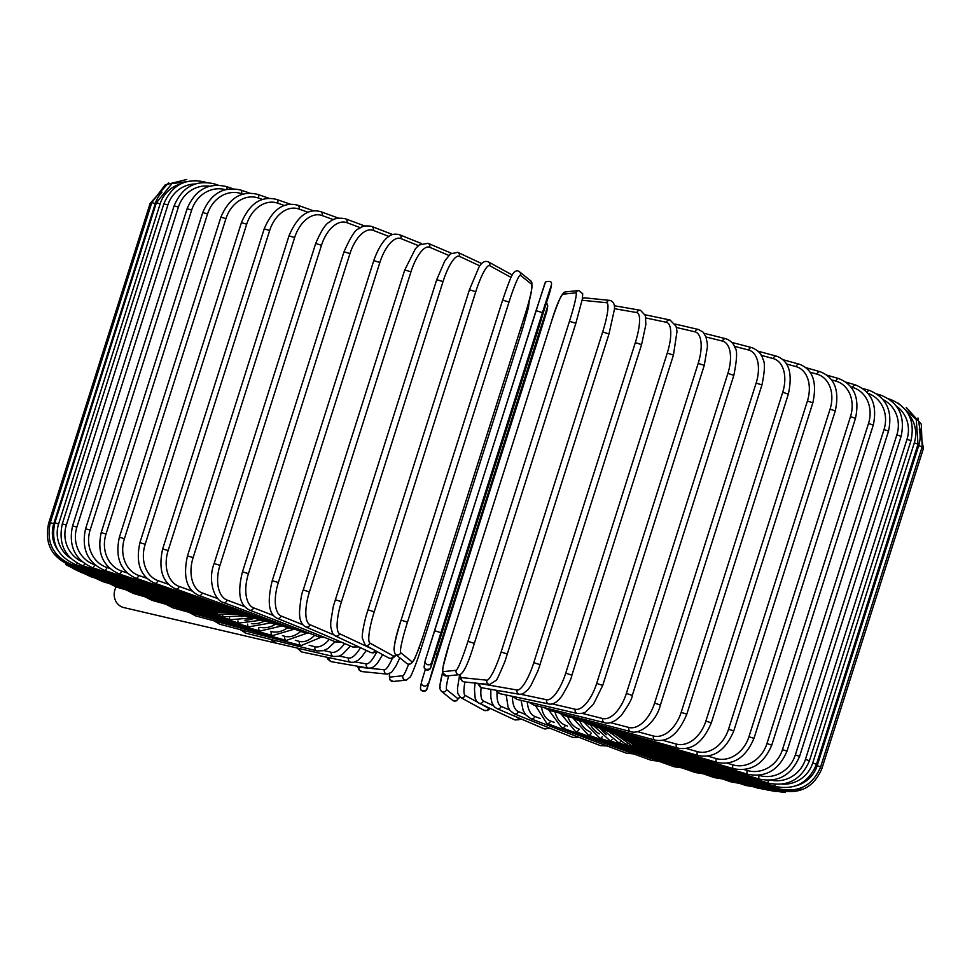 <?xml version="1.0" encoding="UTF-8"?>
<svg xmlns="http://www.w3.org/2000/svg" width="972" height="972" viewBox="0 0 972 972"><rect width="100%" height="100%" fill="white"/><g stroke="black" fill="none" stroke-linecap="round" stroke-linejoin="round"><path stroke-width="1.46" d="M278.393 643.646A14.058 12.758 -76.9 0 1 277.457 643.464L123.809 607.573A14.058 12.758 -76.9 0 1 122.764 607.269A14.058 12.758 -76.9 0 1 116.142 586.954M274.359 640.305A3.341 3.038 103.1 0 0 276.4 643.16A14.058 12.758 -76.9 0 1 271.03 639.479M277.457 643.464A14.058 12.758 -76.9 0 1 276.4 643.16A3.341 3.038 103.1 0 0 276.656 643.233L333.518 656.525A3.341 3.038 103.1 0 1 331.391 652.297A30.12 12.587 -71.5 0 0 344.598 643.513M675.115 324.041L698.625 329.532A3.341 3.038 103.1 0 0 694.98 331.829L676.403 327.479M698.188 363.382L704.263 365.363L602.725 685.43L596.662 683.45L698.188 363.382A30.12 12.587 -71.5 0 0 694.98 331.829M602.725 685.43L593.418 704.287L586.128 711.492C584.95 712.95 582.034 713.618 577.368 713.497A3.341 3.038 -76.9 0 1 575.254 709.268A30.12 12.587 -71.5 0 0 596.662 683.45M552.303 703.91L575.254 709.268M577.368 713.497L517.226 699.439A3.341 3.038 -76.9 0 1 514.978 696.851M582.034 713.363L602.737 718.539A30.12 14.92 -71.2 0 0 626.357 693.461L727.882 373.406L733.836 375.35C737.092 359.093 737.456 349.884 734.905 347.733C733.884 343.784 730.932 340.795 726.035 338.778A3.341 2.904 104 0 0 722.475 341.087L705.964 336.968M727.882 373.406A30.12 14.92 -71.2 0 0 722.475 341.087M733.836 375.35L632.298 695.417L626.357 693.461M528.586 702.088L533.713 705.016A3.341 2.904 -76 0 1 531.684 702.817M533.713 705.016L604.681 722.718A3.341 2.904 -76 0 1 602.737 718.539M610.452 722.658L628.884 727.469A30.12 17.144 -71 0 0 654.606 703.121L756.131 383.053L761.927 384.961C764.891 370.94 765.195 362.313 762.85 359.069C761.939 354.294 758.342 350.503 752.061 347.684A3.341 2.746 104.6 0 0 748.61 350.029L734.31 346.287M756.131 383.053A30.12 17.144 -71 0 0 748.61 350.029M761.927 384.961L660.401 705.028L654.606 703.121M544.089 707.604L549.387 710.374A3.341 2.746 -75.4 0 1 547.576 708.467M549.387 710.374L630.634 731.6A3.341 2.746 -75.4 0 1 628.884 727.469M637.425 731.661L653.488 735.998A30.12 19.233 -70.7 0 0 681.178 712.342L782.715 392.275L788.328 394.146C792.885 373.236 788.948 360.576 776.519 356.177A3.341 2.576 105.1 0 0 773.214 358.559L761.234 355.315M782.715 392.275A30.12 19.233 -70.7 0 0 773.214 358.559M788.328 394.146L686.803 714.201L681.178 712.342M558.657 712.804L564.125 715.501A3.341 2.576 -74.9 0 1 562.521 713.812M564.125 715.501L655.043 740.081A3.341 2.576 -74.9 0 1 653.488 735.998M662.746 740.287L676.354 744.066A30.12 21.177 -70.4 0 0 705.891 721.054L807.416 400.999L812.847 402.809C817.318 382.118 812.774 369.238 799.227 364.196A3.341 2.381 105.5 0 0 796.092 366.626L786.555 363.978M807.416 400.999A30.12 21.177 -70.4 0 0 796.092 366.626M812.847 402.809L711.322 722.864L705.891 721.054M572.18 717.676L577.805 720.337A3.341 2.381 -74.5 0 1 576.408 718.818M577.805 720.337L677.703 748.088A3.341 2.381 -74.5 0 1 676.354 744.066M686.244 748.464L697.325 751.611A30.12 22.963 -70 0 0 728.538 729.194L830.064 409.139L835.288 410.889C839.687 390.38 834.596 377.306 820.004 371.681A3.341 2.163 105.9 0 0 817.051 374.159L810.065 372.179M830.064 409.139A30.12 22.963 -70 0 0 817.051 374.159M835.288 410.889L733.763 730.956L728.538 729.194M584.561 722.22L590.332 724.857A3.341 2.163 -74.1 0 1 589.129 723.484M590.332 724.857L698.443 755.572A3.341 2.163 -74.1 0 1 697.325 751.611M707.75 756.107L716.218 758.561A30.12 24.567 -69.5 0 0 748.95 736.715L850.476 416.648L855.482 418.337C859.831 397.973 854.242 384.718 838.702 378.582A3.341 1.932 106.1 0 0 835.956 381.121L831.582 379.845M850.476 416.648A30.12 24.567 -69.5 0 0 835.956 381.121M855.482 418.337L753.956 738.404L748.95 736.715M595.715 726.376L601.607 729.012A3.341 1.932 -73.9 0 1 600.587 727.761M601.607 729.012L717.105 762.449A3.341 1.932 -73.9 0 1 716.218 758.561M727.105 763.166L732.912 764.879A30.12 25.989 -68.9 0 0 766.969 743.531L868.506 423.476L873.269 425.092C877.595 404.838 871.556 391.424 855.166 384.827A3.341 1.689 106.4 0 0 852.651 387.439L850.95 386.929M868.506 423.476A30.12 25.989 -68.9 0 0 852.651 387.439M873.269 425.092L771.744 745.147L766.969 743.531M605.532 730.154L611.534 732.779A3.341 1.689 -73.6 0 1 610.695 731.649M611.534 732.779L733.544 768.694A3.341 1.689 -73.6 0 1 732.912 764.879M744.151 769.569L747.274 770.504A30.12 27.216 -68.1 0 0 782.472 749.606L884.01 429.551L888.529 431.094C892.818 410.937 886.415 397.378 869.296 390.392A3.341 1.434 106.6 0 0 867.231 392.457M884.01 429.551A30.12 27.216 -68.1 0 0 868.032 393.393M888.529 431.094L786.992 751.162L782.472 749.606M613.964 733.496L620.051 736.132A3.341 1.434 -73.4 0 1 619.395 735.099M620.051 736.132L747.65 774.247A3.341 1.434 -73.4 0 1 747.274 770.504M758.755 775.279L759.193 775.413A30.12 28.237 -66.9 0 0 795.339 754.904L896.864 434.836L901.129 436.307C905.406 416.223 898.687 402.53 880.96 395.215A3.341 1.154 106.8 0 0 879.733 396.163M896.864 434.836A30.12 28.237 -66.9 0 0 883.098 399.626M901.129 436.307L799.592 756.374L795.339 754.904M620.926 736.399L627.086 739.048A3.341 1.154 -73.2 0 1 626.6 738.088M627.086 739.048L759.29 779.07A3.341 1.154 -73.2 0 1 759.193 775.413M771.148 780.2A30.12 29.038 -64.9 0 0 805.448 759.363L906.985 439.308L910.983 440.693C915.247 420.657 908.285 406.855 890.085 399.273A3.341 0.887 107 0 0 889.635 399.48M906.985 439.308A30.12 29.038 -64.9 0 0 896.391 406.089M910.983 440.693L809.445 760.748L805.448 759.363M626.345 738.817L632.578 741.49A3.341 0.887 -73 0 1 632.274 740.615M632.578 741.49L768.39 783.116A3.341 0.887 -73 0 1 768.342 780.358M782.411 784.149A30.12 29.622 -61.2 0 0 812.75 762.959L914.288 442.904L918.005 444.204L916.268 419.467L898.104 403.04M914.288 442.904A30.12 29.622 -61.2 0 0 908.37 414.072M918.005 444.204L816.48 764.271L812.75 762.959M629.674 740.445L636.502 743.459L636.356 742.657M636.502 743.459L774.891 786.372L774.939 784.38M795.922 785.813A30.12 29.974 -51.2 0 0 817.185 765.681L918.71 445.613L922.161 446.828L921.298 424.205L906.244 407.402M918.71 445.613A30.12 29.974 -51.2 0 0 919.281 429.405M922.161 446.828L820.623 766.896L817.185 765.681M629.892 740.567L638.811 744.917L638.847 744.188M638.811 744.917L778.718 788.79L778.912 787.344M921.808 447.934L923.4 448.542L917.969 417.972M923.4 448.542L821.875 768.609L820.259 767.989M628.447 739.899L639.491 745.876L639.697 745.196M639.491 745.876L779.86 790.37L780.212 789.228M625.567 738.538L638.543 746.314L638.92 745.682M638.543 746.314L778.293 791.099L778.851 790.054M621.485 736.703L635.98 746.229L636.563 745.597M635.98 746.229L774.052 790.965L774.818 789.981M616.491 734.808L631.8 745.621A3.341 0.851 -71.9 0 0 632.638 744.941M631.8 745.621L767.139 789.957A3.341 0.851 -71.9 0 0 768.123 789.045M610.149 732.329L626.053 744.503A3.341 1.13 -71.7 0 0 627.207 743.702M626.053 744.503L757.638 788.11A3.341 1.13 -71.7 0 0 758.84 787.235M609.748 732.183A30.12 27.338 103.1 0 0 611.096 733.653M602.506 729.267L618.775 742.875A3.341 1.397 -71.5 0 0 620.294 741.903M618.775 742.875L745.597 785.425A3.341 1.397 -71.5 0 0 747.018 784.598M600.635 728.708A30.12 26.135 104 0 0 606.394 734.674M593.734 725.817L610.015 740.749A3.341 1.652 -71.2 0 0 611.983 739.534M610.015 740.749L731.114 781.913A3.341 1.652 -71.2 0 0 732.767 781.111M590.575 724.918A30.12 24.737 104.6 0 0 599.262 733.872M583.905 722.038L599.846 738.149A3.341 1.908 -71 0 0 602.3 736.594M599.846 738.149L714.311 777.612A3.341 1.908 -71 0 0 716.182 776.835M579.579 720.835A30.12 23.158 105.1 0 0 590.186 731.965M573.213 718.344L588.352 735.087A3.341 2.138 -70.7 0 0 591.316 733.046M588.352 735.087L695.296 772.558A3.341 2.138 -70.7 0 0 697.41 771.792M567.697 716.461A30.12 21.384 105.5 0 0 579.008 729.073L579.458 729.243M561.549 714.554L575.606 731.6A3.341 2.357 -70.4 0 0 579.008 729.073M575.606 731.6L674.216 766.774A3.341 2.357 -70.4 0 0 676.585 765.997M554.963 711.832A30.12 19.464 105.9 0 0 565.327 725.246L567.466 726.023M548.876 710.24L561.719 727.688A3.341 2.552 -70 0 0 565.327 725.246M561.719 727.688L651.24 760.311A3.341 2.552 -70 0 0 653.877 759.509M541.453 706.948A30.12 17.387 106.1 0 0 550.577 721.03L554.38 722.451M535.341 705.417L546.786 723.399A3.341 2.734 -69.5 0 0 550.577 721.03M546.786 723.399L626.551 753.227A3.341 2.734 -69.5 0 0 629.455 752.377M527.249 701.784A30.12 15.175 106.4 0 0 534.892 716.461L540.323 718.551M521.077 700.338L523.143 710.338L525.767 714.894L530.906 718.758A3.341 2.892 -68.9 0 0 534.892 716.461M530.906 718.758L600.307 745.56A3.341 2.892 -68.9 0 0 603.515 744.613M512.438 696.487A30.12 12.855 106.6 0 0 518.368 711.577L525.378 714.396M506.193 695.004L508.052 706.96L509.984 710.459L514.224 713.812A3.341 3.025 -68.1 0 0 518.368 711.577M514.224 713.812L572.715 737.371A3.341 3.025 -68.1 0 0 576.262 736.278M497.044 692.234A30.12 10.437 106.8 0 0 501.151 706.401L509.693 710.058M490.811 689.33L490.848 697.592L491.99 702.829L494.153 706.62L496.838 708.576A3.341 3.135 -66.9 0 0 501.151 706.401M496.838 708.576L543.98 728.721A3.341 3.135 -66.9 0 0 547.916 727.384M481.128 687.483A30.12 7.934 107 0 0 483.363 700.994L493.448 705.708M475.114 683.049L474.458 689.221L475.174 698.224L476.474 701.043L478.856 703.084A3.341 3.232 -64.9 0 0 483.363 700.994M478.856 703.084L514.31 719.669A3.341 3.232 -64.9 0 0 518.683 717.907M480.8 703.983L488.612 708.284A30.12 5.37 107.2 0 0 489.803 708.211M464.895 682.016A30.12 5.37 107.2 0 0 465.138 695.393L477.471 702.161M459.647 674.653L457.496 688.334L457.739 693.243L460.376 697.349A3.341 3.293 -61.2 0 0 465.138 695.393M460.376 697.349L483.862 710.24A3.341 3.293 -61.2 0 0 488.612 708.284M448.614 675.783A30.12 2.77 107.4 0 0 446.61 689.622L457.946 698.734A30.12 2.77 107.4 0 0 459.732 696.912M440.255 687.629A30.12 2.77 -72.6 0 1 442.539 672.66M442.539 672.612L439.842 686.171L439.927 688.808L441.337 691.238A3.341 3.329 -51.2 0 0 446.61 689.622M441.337 691.238L452.66 700.338A3.341 3.329 -51.2 0 0 457.946 698.734M427.024 688.99A3.341 3.341 9.8 0 1 423.039 691.226A3.341 3.341 9.8 0 1 420.536 687.411C420.098 690.74 422.091 691.614 426.514 689.999L537.467 341.318L546.762 311.55L547.661 306.302L538.755 333.918L437.218 653.986L427.024 688.99L546.859 311.113A3.341 3.341 -170.2 0 1 546.762 311.55M421.556 681.724L425.372 669.295L421.447 682.162A3.341 3.341 9.8 0 0 423.95 685.989A3.341 3.341 9.8 0 0 427.935 683.741M546.859 311.113L547.771 305.864A3.341 3.341 -170.2 0 1 547.661 306.302M536.969 333.238L538.755 333.918M435.42 653.293L437.218 653.986M529.461 299.388L528.404 307.82L522.572 328.767L421.034 648.81L522.572 328.767L520.798 328.086M389.578 673.73A30.12 2.479 -72.2 0 0 389.748 677.107L402.894 675.759A30.12 2.479 -72.2 0 0 408.629 664.204M418.981 648.057L421.046 648.822C415.627 666.184 409.99 678.225 410.269 676.913L406.405 680.108A3.341 3.329 84.1 0 1 402.894 675.759M389.748 677.107A3.341 3.329 84.1 0 0 393.271 681.457L406.405 680.108M358.182 666.342A30.12 5.079 -72 0 0 359.13 667.229L384.402 669.793A30.12 5.079 -72 0 0 392.433 658.19M384.402 669.793A3.341 3.293 95.8 0 0 387.208 674.143L391.595 672.296L396.139 665.65L399.808 657.85M359.13 667.229A3.341 3.293 95.8 0 0 361.936 671.579L387.208 674.143M355.047 661.92L366.237 663.864A30.12 7.642 -71.9 0 0 376.929 651.58M366.237 663.864A3.341 3.232 99.8 0 0 368.74 668.165L371.754 667.873L374.378 666.342L377.245 663.426L382.689 654.678M328.949 657.679A3.341 3.232 99.8 0 0 331.525 661.713L368.74 668.165M339.24 656.064L348.523 658.02A30.12 10.157 -71.7 0 0 360.466 647.692M348.523 658.02A3.341 3.147 101.9 0 0 350.819 662.284L353.966 662.236L357.878 660.413L361.766 656.817L366.323 650.438M299.498 648.567A3.341 3.147 101.9 0 0 301.952 651.993L350.819 662.284M323.846 650.535L331.391 652.297M309.157 645.287L314.989 646.745A30.12 14.92 -71.2 0 0 329.314 639.333M314.989 646.745A3.341 2.904 104 0 0 316.933 650.924L323.287 650.705L327.843 648.579L335.206 641.702M243.863 630.561A3.341 2.904 104 0 0 245.965 633.222L316.933 650.924M295.306 640.329L299.437 641.411A30.12 17.144 -71 0 0 314.673 635.275M299.437 641.411A3.341 2.746 104.6 0 0 301.186 645.542L320.675 637.438M218.032 621.922A3.341 2.746 104.6 0 0 219.939 624.316L301.186 645.542M282.451 635.676L284.845 636.32A30.12 19.233 -70.7 0 0 300.737 631.411M284.845 636.32A3.341 2.576 105.1 0 0 286.4 640.402L307.14 633.149M193.768 613.636A3.341 2.576 105.1 0 0 195.481 615.823L286.4 640.402M270.666 631.35L271.322 631.533A30.12 21.177 -70.4 0 0 287.566 627.791M271.322 631.533A3.341 2.381 105.5 0 0 272.67 635.554L294.516 629.091M171.266 605.787A3.341 2.381 105.5 0 0 172.773 607.804L272.67 635.554M260.156 627.353A30.12 22.963 -70 0 0 275.27 624.437M258.856 627.572A3.341 2.163 105.9 0 0 260.107 631.035L282.232 625.847M150.684 598.448A3.341 2.163 105.9 0 0 151.996 600.319L260.107 631.035M251.42 623.659A30.12 24.567 -69.5 0 0 263.947 621.315M247.678 624.109A3.341 1.932 106.1 0 0 248.808 626.867L270.909 622.906M132.192 591.693A3.341 1.932 106.1 0 0 133.298 593.418L248.808 626.867M244.847 620.185A30.12 25.989 -68.9 0 0 253.607 618.508M237.921 620.901A3.341 1.689 106.4 0 0 238.845 623.076L260.569 620.27M115.923 585.557A3.341 1.689 106.4 0 0 116.834 587.173L238.845 623.076M241.19 616.698A30.12 27.216 -68.1 0 0 244.142 616.054M229.586 617.998A3.341 1.434 106.6 0 0 230.303 619.723L251.323 617.961M101.999 580.102A3.341 1.434 106.6 0 0 102.704 581.608L230.303 619.723M222.746 615.446A3.341 1.154 106.8 0 0 223.244 616.807L243.413 615.92M90.53 575.363A3.341 1.154 106.8 0 0 91.04 576.785L223.244 616.807M217.412 613.283A3.341 0.887 107 0 0 217.728 614.353L236.901 614.17M81.612 571.402A3.341 0.887 107 0 0 81.915 572.727L217.728 614.353M213.658 611.522L213.791 612.384L231.312 612.895M75.306 568.219L75.403 569.471L213.791 612.384M211.483 610.173L211.459 610.914L226.67 612.02M71.673 565.862L71.551 567.041L211.459 610.914M168.63 182.858L150.125 203.391L151.45 203.719M49.949 523.787L48.6 523.458L150.125 203.391M210.948 609.274L210.754 609.954L223.572 611.412M70.737 564.319L70.385 565.449L210.754 609.954M151.802 202.613L155.289 203.585L53.764 523.653L50.277 522.669L151.802 202.613L165.216 184.838L186.782 179.468M162.008 192.116A30.12 29.998 84.1 0 0 155.289 203.585M53.764 523.653A30.12 29.998 84.1 0 0 58.259 550.747M212.054 608.885L211.677 609.505L221.81 611.096M72.572 563.456L71.928 564.72L211.677 609.505M156.383 202.747L160.149 203.828L58.624 523.884L54.857 522.815L156.383 202.747L171.91 183.635L196.052 180.488M180.61 183.939A30.12 29.67 95.8 0 0 160.149 203.828M58.624 523.884A30.12 29.67 95.8 0 0 70.677 558.329M214.788 609.007L214.229 609.59L221.689 611.072M77.201 563.25L76.156 564.854L214.229 609.59M163.843 203.828L167.877 204.983L66.339 525.05L62.305 523.896L163.843 203.828C171.898 185.008 185.567 177.742 204.861 182.043A3.341 0.851 -71.9 0 1 205.08 182.359M195.129 183.975A30.12 29.111 99.8 0 0 167.877 204.983M66.339 525.05A30.12 29.111 99.8 0 0 82.073 561.695M219.125 609.638A3.341 0.851 108.1 0 1 218.384 610.185L225.067 611.595M84.613 563.699A3.341 0.851 108.1 0 1 83.045 565.838L218.384 610.185M174.11 205.821L178.411 207.072L76.873 527.128L72.572 525.888L174.11 205.821C182.189 186.952 195.603 179.638 214.362 183.89A3.341 1.13 -71.7 0 1 214.812 185.227M209.624 186.187A30.12 28.334 101.9 0 0 178.411 207.072M76.873 527.128A30.12 28.334 101.9 0 0 94.685 564.744L94.819 564.793M225.042 610.793A3.341 1.13 108.3 0 1 224.107 611.291L230.668 612.676M94.685 564.744A3.341 1.13 108.3 0 1 92.522 567.684L224.107 611.291M187.11 208.725L191.666 210.061L90.129 530.117L85.572 528.792L187.11 208.725C195.214 189.795 208.312 182.408 226.403 186.575A3.341 1.397 -71.5 0 1 226.913 189.273M225.346 189.662A30.12 27.338 103.1 0 0 191.666 210.061M90.129 530.117A30.12 27.338 103.1 0 0 106.969 567.514L109.775 568.45M232.49 612.445A3.341 1.397 108.5 0 1 231.372 612.919L237.873 614.268M106.969 567.514A3.341 1.397 108.5 0 1 104.539 570.37L231.372 612.919M202.747 212.516L207.546 213.925L106.021 533.993L101.21 532.583L202.747 212.516C210.875 193.489 223.596 186.017 240.886 190.087A3.341 1.652 -71.2 0 1 241.421 193.659A30.12 26.135 104 0 0 207.546 213.925M242.806 194.133L241.421 193.659M106.021 533.993A30.12 26.135 104 0 0 121.682 571.099L127.125 572.958M241.421 614.583A3.341 1.652 108.8 0 1 240.096 615.033L246.524 616.345M121.682 571.099A3.341 1.652 108.8 0 1 118.997 573.869L240.096 615.033M220.899 217.157L225.941 218.651L124.404 538.719L119.374 537.224L220.899 217.157C229.076 198.021 241.335 190.427 257.689 194.388A3.341 1.908 -71 0 1 258.455 198.033A30.12 24.737 104.6 0 0 225.941 218.651M262.464 199.418L258.455 198.033M124.404 538.719A30.12 24.737 104.6 0 0 138.717 575.473L146.76 578.255M251.76 617.184A3.341 1.908 109 0 1 250.241 617.621L256.572 618.872M138.717 575.473A3.341 1.908 109 0 1 135.776 578.158L250.241 617.621M241.433 222.624L246.694 224.192L145.168 544.259L139.907 542.68L241.433 222.624C249.658 203.342 261.419 195.615 276.704 199.442A3.341 2.138 -70.7 0 1 277.664 203.16A30.12 23.158 105.1 0 0 246.694 224.192M284.249 205.469L277.664 203.16M145.168 544.259A30.12 23.158 105.1 0 0 157.938 580.612L168.52 584.318M263.448 620.245A3.341 2.138 109.3 0 1 261.699 620.671L267.944 621.849M157.938 580.612A3.341 2.138 109.3 0 1 154.767 583.212L261.699 620.671M264.202 228.87L269.657 230.51L168.132 550.565L162.664 548.925L264.202 228.87C272.464 209.405 283.666 201.532 297.784 205.226A3.341 2.357 -70.4 0 1 298.926 209.016A30.12 21.384 105.5 0 0 269.657 230.51M307.978 212.236L298.926 209.016M168.132 550.565A30.12 21.384 105.5 0 0 179.2 586.456L192.225 591.11M276.4 623.72A3.341 2.357 109.6 0 1 274.408 624.158L280.544 625.239M179.2 586.456A3.341 2.357 109.6 0 1 175.798 588.983L274.408 624.158M289 235.844L294.65 237.545L193.124 557.612L187.475 555.899L289 235.844C297.335 216.161 307.917 208.105 320.76 211.689A3.341 2.552 -70 0 1 322.06 215.529A30.12 19.464 105.9 0 0 294.65 237.545M333.469 219.684L322.06 215.529M193.124 557.612A30.12 19.464 105.9 0 0 202.334 592.981L217.704 598.582M290.507 627.584A3.341 2.552 110 0 1 288.259 628.046L294.297 629.006M202.334 592.981A3.341 2.552 110 0 1 198.725 595.423L288.259 628.046M315.681 243.498L321.489 245.26L219.964 565.327L214.144 563.553L315.681 243.498C321.246 230.498 325.948 223.305 329.787 221.932C333.287 218.506 338.511 217.461 345.449 218.773A3.341 2.734 -69.5 0 1 346.907 222.673A30.12 17.387 106.1 0 0 321.489 245.26M360.515 227.764L346.907 222.673M219.964 565.327A30.12 17.387 106.1 0 0 227.181 600.113L244.762 606.698M305.682 631.8A3.341 2.734 110.5 0 1 303.143 632.31L309.084 633.112M227.181 600.113A3.341 2.734 110.5 0 1 223.378 602.494L303.143 632.31M344.003 251.76L349.969 253.595L248.443 573.65L242.478 571.828L344.003 251.76C350.673 236.743 355.618 229.1 358.862 228.809C361.936 226.075 366.213 225.285 371.693 226.44A3.341 2.892 -68.9 0 1 373.26 230.376A30.12 15.175 106.4 0 0 349.969 253.595M388.909 236.427L373.26 230.376M248.443 573.65A30.12 15.175 106.4 0 0 253.534 607.828L273.205 615.422M321.829 636.32A3.341 2.892 111.1 0 1 318.95 636.927L324.83 637.523M253.534 607.828A3.341 2.892 111.1 0 1 249.549 610.137L318.95 636.927M373.783 260.593L379.87 262.476L278.332 582.532L272.245 580.661L373.783 260.593C380.222 242.332 387.342 237.29 388.727 236.548C391.279 234.276 394.802 233.632 399.285 234.629A3.341 3.025 -68.1 0 1 400.938 238.602A30.12 12.855 106.6 0 0 379.87 262.476M418.422 245.649L400.938 238.602M278.332 582.532A30.12 12.855 106.6 0 0 281.2 616.041L302.827 624.753M338.827 641.058A3.341 3.025 111.9 0 1 335.547 641.848L341.427 642.164M281.2 616.041A3.341 3.025 111.9 0 1 277.044 618.277L335.547 641.848M404.947 270.009L410.962 271.832L309.424 591.899L303.24 589.98L404.765 269.912L415.469 248.662L419.321 244.932L428.02 243.279A3.341 3.135 -66.9 0 1 429.709 247.265A30.12 10.437 106.8 0 0 410.962 271.832M448.797 255.429L429.709 247.265M309.424 591.899A30.12 10.437 106.8 0 0 309.971 624.704L333.627 634.813M356.603 645.882A3.341 3.135 113.1 0 1 352.8 647.024L358.802 646.915M309.971 624.704A3.341 3.135 113.1 0 1 305.658 626.879L352.8 647.024M436.841 279.717L443.013 281.613L341.476 601.668L335.304 599.785M479.779 265.866L459.367 256.316A30.12 7.934 107 0 0 443.013 281.613M459.367 256.316A3.341 3.232 -64.9 0 0 457.691 252.331L450.413 253.874L444.787 260.97L436.732 279.657L333.287 606.431L330.735 621.971L330.747 626.891L332.582 633.562L335.121 635.846L370.575 652.419A3.341 3.232 115.1 0 0 375.034 650.475M341.476 601.668A30.12 7.934 107 0 0 339.629 633.756L373.078 649.405M339.629 633.756A3.341 3.232 115.1 0 1 335.121 635.846M469.488 289.765L475.77 291.721L374.244 611.789L367.951 609.833M511.029 277.397L489.681 265.672A30.12 5.37 107.2 0 0 475.77 291.721M489.681 265.672A3.341 3.293 -61.2 0 0 488.138 261.76C484.749 260.642 481.711 262.379 479.05 266.972L469.44 289.729L366.152 615.701C361.718 632.663 362.252 637.656 362.264 637.948L365.193 645.068L388.666 657.959A3.341 3.293 118.8 0 0 393.417 656.003A30.12 5.37 107.2 0 0 395.993 654.788M374.244 611.789A30.12 5.37 107.2 0 0 369.943 643.112L393.417 656.003M512.195 275.064A3.341 3.293 -61.2 0 0 511.624 274.651L488.138 261.76M369.943 643.112A3.341 3.293 118.8 0 1 365.193 645.068M407.475 622.153A30.12 2.77 107.4 0 0 400.683 652.71A3.341 3.329 128.8 0 1 395.41 654.326C392.688 650.888 394.583 639.491 401.096 620.148L502.633 300.081L509 302.098L407.475 622.153L401.096 620.148L502.646 300.105C508.368 283.302 511.843 274.469 513.058 273.582C515.221 270.738 517.311 270.107 519.34 271.662A3.341 3.329 -51.2 0 1 520.421 275.27A30.12 2.77 107.4 0 0 509 302.098M394.328 650.718A30.12 2.77 -72.6 0 1 401.108 620.16M400.683 652.71L412.019 661.811A30.12 2.77 107.4 0 0 423.428 634.983L524.965 314.928A30.12 2.77 107.4 0 0 531.745 284.371L520.421 275.27M531.745 284.371A3.341 3.329 -51.2 0 0 530.663 280.762L519.34 271.662M423.428 634.983L524.977 314.94C531.49 295.597 533.385 284.201 530.663 280.762M412.019 661.811A3.341 3.329 128.8 0 1 406.733 663.426C408.762 664.982 410.852 664.338 413.015 661.507C414.23 660.62 417.705 651.787 423.44 634.995M440.911 632.711L431.629 662.479L430.718 667.715L439.623 640.098L541.161 320.043L551.355 285.027A3.341 3.341 9.8 0 0 551.464 284.589C552.023 281.564 550.043 280.677 545.523 281.941L536.058 310.627L542.437 312.644L440.911 632.711L434.533 630.682L544.976 283.01M551.355 285.027L542.437 312.644M425.238 660.45L536.058 310.627M550.444 290.276A3.341 3.341 9.8 0 0 550.553 289.838L551.464 284.589M430.718 667.715A3.341 3.341 -170.2 0 1 426.732 669.963A3.341 3.341 -170.2 0 1 424.229 666.136C423.671 669.173 425.651 670.06 430.159 668.797L550.553 289.838M431.629 662.479A3.341 3.341 -170.2 0 1 427.644 664.714A3.341 3.341 -170.2 0 1 425.141 660.887L424.229 666.136M569.483 321.27L575.849 323.299L474.324 643.367L467.957 641.326L569.483 321.27A30.12 2.479 -72.2 0 0 575.898 292.851L562.764 294.2A30.12 2.479 -72.2 0 0 550.966 323.166L449.441 643.233A30.12 2.479 -72.2 0 0 443.025 671.64L456.16 670.303A30.12 2.479 -72.2 0 0 467.957 641.326M456.16 670.303A3.341 3.329 -95.9 0 0 459.683 674.641C463.523 673.584 468.407 663.147 474.324 643.367L575.849 323.299L582.301 299.279L582.714 293.726L578.729 290.543A3.341 3.329 84.1 0 0 575.898 292.851M578.729 290.543L565.595 291.892A3.341 3.329 84.1 0 0 562.764 294.2M459.683 674.641L446.549 675.99L442.564 672.806L442.977 667.254L449.428 643.233L550.966 323.166C556.871 303.385 561.755 292.961 565.595 291.892M446.549 675.99A3.341 3.329 -95.9 0 1 443.025 671.64M460.242 674.544A30.12 5.079 -72 0 0 461.591 677.618L486.863 680.181A30.12 5.079 -72 0 0 501.127 652.005L602.664 331.95L608.982 333.979L614.377 309.618C614.948 304.613 613.514 301.539 610.064 300.421A3.341 3.293 95.8 0 0 606.589 302.729L582.119 300.251M602.664 331.95A30.12 5.079 -72 0 0 606.589 302.729M507.408 654.047L501.127 652.005M610.064 300.421L584.792 297.857A3.341 3.293 95.8 0 0 582.435 298.562M460.011 674.592L460.631 678.881L462.344 681.19L464.385 681.967A3.341 3.293 -84.2 0 1 461.591 677.618M464.385 681.967L489.657 684.519A3.341 3.293 -84.2 0 1 486.863 680.181M479.646 683.51A30.12 7.642 -71.9 0 0 479.889 683.559L517.092 690.011A30.12 7.642 -71.9 0 0 533.798 662.649L635.336 342.581L641.484 344.598M539.958 664.654L641.593 344.598L645.858 324.551L645.42 315.633L640.475 310.287A3.341 3.232 99.8 0 0 636.818 312.571L614.426 308.683M635.336 342.581A30.12 7.642 -71.9 0 0 636.818 312.571M517.092 690.011A3.341 3.232 -80.2 0 0 519.595 694.324L522.766 693.959L528.1 689.561L530.894 685.576L537.771 671.227L540.067 664.666L533.798 662.649M477.677 683.304L480.022 686.827L482.391 687.872A3.341 3.232 -80.2 0 1 479.889 683.559M521.138 694.373L546.629 699.731A30.12 10.157 -71.7 0 0 565.728 673.146L667.254 353.091L673.438 355.096L677.01 331.44L676.05 326.228L670.048 320.007A3.341 3.147 101.9 0 0 666.367 322.291L645.845 317.966M667.254 353.091A30.12 10.157 -71.7 0 0 666.367 322.291M571.706 675.127L565.728 673.146M495.246 690.096L500.07 693.716A3.341 3.147 -78.1 0 1 497.603 690.509M500.07 693.716L548.937 704.007A3.341 3.147 -78.1 0 1 546.629 699.731M698.625 329.532L703.121 332.157L705.964 336.968L707.252 343.08L707.409 346.955L704.263 365.363M517.226 699.439L512.256 696.28M704.068 333.299L726.035 338.778M604.681 722.718C607.148 723.739 610.781 722.961 615.58 720.386L621.193 715.562C628.507 705.247 632.213 698.528 632.298 695.417M731.831 342.399L752.061 347.684M630.634 731.6C639.442 735.16 656.27 722.123 660.401 705.028M758.196 351.22L776.519 356.177M655.043 740.081C668.007 742.487 678.59 733.86 686.803 714.201M782.97 359.689L799.227 364.196M677.703 748.088C691.918 750.724 703.133 742.316 711.322 722.864M805.958 367.695L820.004 371.681M698.443 755.572C713.825 758.439 725.598 750.238 733.763 730.956M827.002 375.192L838.702 378.582M717.105 762.449C733.532 765.559 745.816 757.553 753.956 738.404M845.932 382.118L855.166 384.827M733.544 768.694C750.906 772.035 763.628 764.186 771.744 745.147M862.614 388.399L869.296 390.392M747.65 774.247C765.79 777.807 778.912 770.103 786.992 751.162M876.914 393.988L880.96 395.215M759.29 779.07C778.098 782.824 791.524 775.255 799.592 756.374M888.736 398.86L890.085 399.273M768.39 783.116C787.709 787.041 801.402 779.58 809.445 760.748M774.891 786.372C794.574 790.43 808.437 783.067 816.48 764.271M778.718 788.79C798.62 792.97 812.592 785.668 820.623 766.896M779.86 790.37C799.835 794.622 813.843 787.369 821.875 768.609M778.293 791.099L803.37 789.143M774.052 790.965L785.218 792.532M767.139 789.957L775.948 791.512M757.638 788.11L766.094 789.616M745.597 785.425L753.92 786.883M731.114 781.913L739.267 783.298M714.311 777.612L722.281 778.912M695.296 772.558L703.06 773.736M674.216 766.774L681.761 767.819M651.24 760.311L658.566 761.185M626.551 753.227L633.623 753.895M600.307 745.56L607.148 745.974M572.715 737.371L579.348 737.469M543.98 728.721L550.456 728.405M514.31 719.669L518.671 719.827L520.713 718.782M483.862 710.24L487.385 710.544L490.386 708.479M452.66 700.338L456.427 700.824L459.792 696.96M547.771 305.864L546.629 302.705M420.536 687.411L421.447 682.162M393.271 681.457L389.784 679.647L389.517 673.754M361.936 671.579L358.899 669.817L357.66 666.245M331.525 661.713L327.977 659.441L326.847 657.23M301.952 651.993L296.885 647.959M350.479 646.028L342.266 654.521L338.706 656.246L333.518 656.525M245.965 633.222L240.169 629.601M219.939 624.316L213.804 620.78M195.481 615.823L189.03 612.311M172.773 607.804L166.042 604.305M151.996 600.319L144.998 596.808M133.298 593.418L126.068 589.883M116.834 587.173L109.386 583.601M102.704 581.608L95.086 578.012M91.04 576.785L83.264 573.14M81.915 572.727L73.896 568.96M75.403 569.471L65.756 564.598M71.551 567.041L54.031 554.028M70.385 565.449C51.613 557.418 44.348 543.421 48.6 523.458M71.928 564.72C53.241 556.652 46.024 542.643 50.277 522.669M76.156 564.854C57.7 556.822 50.593 542.801 54.857 522.815M205.906 182.384L204.861 182.043M83.045 565.838C64.942 557.892 58.041 543.907 62.305 523.896M218.08 185.117L214.362 183.89M92.522 567.684C74.929 559.884 68.283 545.96 72.572 525.888M232.733 188.702L226.403 186.575M104.539 570.37C87.589 562.788 81.259 548.925 85.572 528.792M249.719 193.088L240.886 190.087M118.997 573.869C102.801 566.555 96.872 552.801 101.21 532.583M268.94 198.264L257.689 194.388M135.776 578.158C120.455 571.196 114.988 557.539 119.374 537.224M290.239 204.181L276.704 199.442M154.767 583.212C140.418 576.639 135.472 563.128 139.907 542.68M313.434 210.815L297.784 205.226M175.798 588.983C162.531 582.872 158.157 569.519 162.664 548.925M338.377 218.105L320.76 211.689M198.725 595.423C186.624 589.846 182.87 576.675 187.475 555.899M364.852 226.026L345.449 218.773M223.378 602.494C213.731 600.016 207.741 579.239 214.144 563.553M392.652 234.531L371.693 226.44M249.549 610.137C244.555 607.306 235.03 601.437 242.478 571.828M421.544 243.595L399.285 234.629M277.044 618.277C268.649 614.11 267.057 601.571 272.245 580.661M451.287 253.218L428.02 243.279M305.658 626.879C302.183 625.105 300.19 621.46 299.668 615.932L299.473 612.725C300.384 600.635 301.636 593.054 303.24 589.98M481.614 263.521L457.691 252.331M376.978 651.544L373.041 652.941L370.575 652.419M396.224 654.982L393.563 657.607L390.671 658.494L388.666 657.959M395.41 654.326L406.733 663.426M425.141 660.887L434.533 630.682M608.982 333.979L504.93 661.446C499.146 675.224 496.121 681.591 495.866 680.522L489.657 684.519M584.792 297.857L582.483 298.246M614.34 305.755L640.475 310.287M519.595 694.324L482.391 687.872M673.438 355.096L571.901 675.151C571.378 678.723 568.037 685.673 561.889 696.013L559.896 698.516C556.069 702.865 552.412 704.7 548.937 704.007M645.153 314.77L670.048 320.007"/></g></svg>
